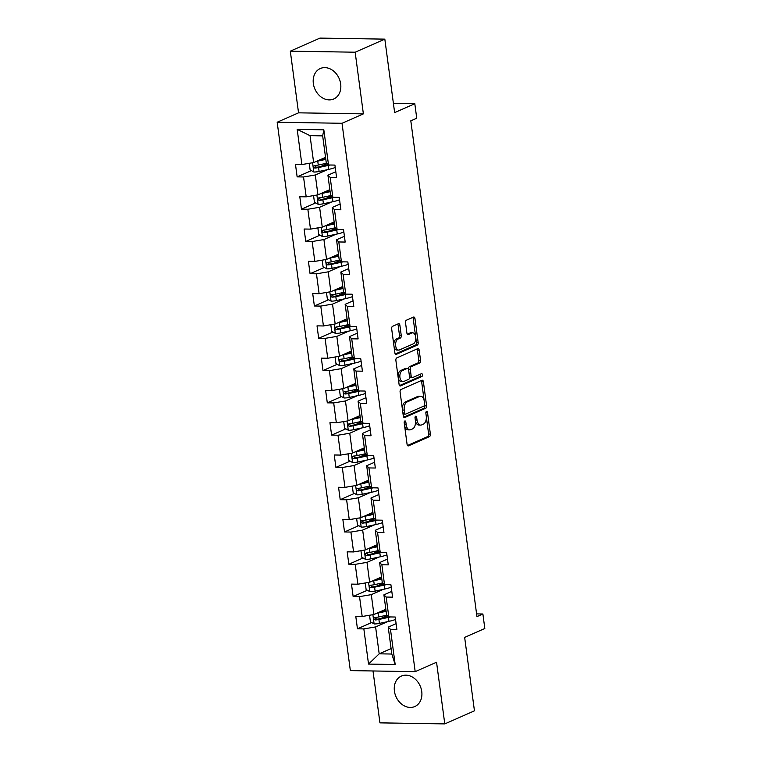 <?xml version="1.0" encoding="UTF-8"?>
<svg xmlns="http://www.w3.org/2000/svg" width="762" height="762" viewBox="0 0 762 762"><rect width="100%" height="100%" fill="white"/><g stroke="black" fill="none" stroke-linecap="round" stroke-linejoin="round"><path stroke-width="1.14" d="M404.822 420.967A1.467 0.838 90.9 0 0 404.203 422.748L407.079 444.332A2.096 1.2 90.9 0 0 408.213 445.913A2.096 1.2 90.9 0 0 408.518 445.846L429.482 436.607A2.096 1.2 90.9 0 0 430.378 434.064L427.501 412.48A1.467 0.838 90.9 0 0 426.71 411.375A1.467 0.838 90.9 0 0 426.491 411.423A1.467 0.838 90.9 0 0 425.863 413.204L426.244 415.995A6.706 3.829 90.9 0 1 423.377 424.139L421.634 424.91A6.706 3.829 90.9 0 1 420.662 425.11A6.706 3.829 90.9 0 1 417.033 420.053L416.662 417.252A1.467 0.838 90.9 0 0 415.871 416.147A1.467 0.838 90.9 0 0 415.661 416.195A1.467 0.838 90.9 0 0 415.033 417.976L415.404 420.767A6.706 3.829 90.9 0 1 412.547 428.911L410.794 429.682A6.706 3.829 90.9 0 1 409.823 429.882A6.706 3.829 90.9 0 1 406.203 424.825L405.832 422.024A1.467 0.838 90.9 0 0 405.041 420.919A1.467 0.838 90.9 0 0 404.822 420.967M313.344 83.544A16.65 13.221 -113.8 0 0 333.727 98.993A16.65 13.221 -113.8 0 0 340.681 83.982A16.65 13.221 -113.8 0 0 320.297 68.523A16.65 13.221 -113.8 0 0 313.344 83.544M394.411 691.086A16.65 13.221 -113.8 0 0 414.785 706.545A16.65 13.221 -113.8 0 0 421.748 691.525A16.65 13.221 -113.8 0 0 401.364 676.075A16.65 13.221 -113.8 0 0 394.411 691.086M399.888 325.241A2.096 1.2 90.9 0 0 398.755 323.66A2.096 1.2 90.9 0 0 398.45 323.717L392.563 326.317A2.096 1.2 90.9 0 0 391.668 328.86L394.868 352.825A2.096 1.2 90.9 0 0 396.002 354.406A2.096 1.2 90.9 0 0 396.307 354.34L417.271 345.11A2.096 1.2 90.9 0 0 418.167 342.567L414.966 318.592A2.096 1.2 90.9 0 0 413.842 317.011A2.096 1.2 90.9 0 0 413.537 317.078L406.432 320.202A2.096 1.2 90.9 0 0 405.536 322.755L406.898 333.004A2.096 1.2 90.9 0 0 408.032 334.594A2.096 1.2 90.9 0 0 408.337 334.528L411.861 332.975A5.601 3.2 90.9 0 1 412.68 332.803A5.601 3.2 90.9 0 1 415.776 337.737A5.601 3.2 90.9 0 1 413.309 343.843L399.507 349.92A5.601 3.2 90.9 0 1 398.697 350.091A5.601 3.2 90.9 0 1 395.602 345.157A5.601 3.2 90.9 0 1 398.059 339.052L400.355 338.042A2.096 1.2 90.9 0 0 401.25 335.499L399.888 325.241L398.135 325.212A2.096 1.2 90.9 0 0 397.707 324.05M373.009 670.97L379.933 722.862L444.779 723.9L474.45 710.832L464.649 637.375L484.822 628.488L482.889 614.001L476.955 616.61L410.804 120.806L416.738 118.196L414.804 103.708L393.392 103.365M355.159 52.207L290.312 51.168L298.542 112.833L363.379 113.871L355.159 52.207L384.829 39.138L394.63 112.595L414.804 103.708M363.379 113.871L342.024 123.282L415.185 671.646L350.349 670.608L277.178 122.244L342.024 123.282M444.779 723.9L436.55 662.235L415.185 671.646M400.993 389.477A2.096 1.2 90.9 0 0 400.098 392.03L403.298 415.995A2.096 1.2 90.9 0 0 404.432 417.576A2.096 1.2 90.9 0 0 404.736 417.509L425.701 408.28A2.096 1.2 90.9 0 0 426.596 405.727L423.396 381.762A2.096 1.2 90.9 0 0 422.272 380.181A2.096 1.2 90.9 0 0 421.967 380.248L400.993 389.477M399.088 384.41L395.888 360.445A2.096 1.2 90.9 0 1 396.783 357.892L417.747 348.663A2.096 1.2 90.9 0 1 418.052 348.596A2.096 1.2 90.9 0 1 419.186 350.177L420.557 360.436A2.096 1.2 90.9 0 1 419.662 362.979L411.156 366.722A2.096 1.2 90.9 0 0 410.261 369.275L411.166 376.076A2.096 1.2 90.9 0 0 412.299 377.657A2.096 1.2 90.9 0 0 412.604 377.59L421.462 373.694A1.467 0.838 90.9 0 1 421.672 373.647A1.467 0.838 90.9 0 1 422.481 374.942A1.467 0.838 90.9 0 1 421.834 376.533L400.517 385.924A2.096 1.2 90.9 0 1 400.212 385.991A2.096 1.2 90.9 0 1 399.088 384.41M290.312 51.168L319.983 38.1L384.829 39.138M311.372 170.602L297.142 176.87L303.543 176.975L306.191 196.834L299.799 196.739L301.447 209.15L307.848 209.255L310.496 229.114L304.105 229.019L305.762 241.43L312.153 241.535L314.811 261.395L308.41 261.299L310.067 273.71L316.459 273.815L319.116 293.684L312.715 293.58L314.373 305.991L320.773 306.095L323.421 325.965L317.021 325.86L318.678 338.271L325.079 338.376L327.727 358.245L321.335 358.14L322.983 370.551L329.384 370.656L332.032 390.525L325.641 390.42L327.298 402.841L333.689 402.936L336.347 422.805L329.946 422.7L331.603 435.121L337.995 435.216L340.652 455.085L334.251 454.981L335.909 467.401L342.309 467.497L344.957 487.366L338.557 487.261L340.214 499.682L346.615 499.786L349.263 519.646L342.871 519.541L344.519 531.962L350.92 532.067L353.568 551.926L347.177 551.831L348.834 564.242L355.225 564.347L357.883 584.206L351.482 584.111L353.139 596.522L359.531 596.627L362.188 616.487L355.787 616.391L357.445 628.802L363.845 628.907L368.532 664.083L395.173 664.512L391.811 654.034L388.22 627.126L396.107 623.659M297.142 176.87L295.485 164.449L301.885 164.554L297.19 129.378L323.831 129.807L328.527 164.983L334.918 165.087L336.575 177.498L330.184 177.394L332.832 197.263L339.223 197.368L340.881 209.779L334.489 209.674L337.137 229.543L343.538 229.648L345.186 242.059L338.795 241.964L341.443 261.823L347.843 261.928L349.501 274.339L343.1 274.244L345.748 294.103L352.149 294.208L353.806 306.619L347.405 306.524L350.063 326.384L356.454 326.488L358.111 338.909L351.72 338.804L354.368 358.664L360.759 358.769L362.417 371.189L356.025 371.084L358.673 390.944L365.074 391.049L366.722 403.469L360.331 403.365L362.979 423.234L369.38 423.329L371.037 435.75L364.636 435.645L367.284 455.514L373.685 455.609L375.342 468.03L368.941 467.925L371.599 487.794L377.99 487.899L379.647 500.31L373.256 500.205L375.904 520.075L382.295 520.179L383.953 532.59L377.561 532.486L380.209 552.355L386.61 552.46L388.258 564.871L381.867 564.766L384.515 584.635L390.916 584.74L392.573 597.151L386.172 597.056L388.82 616.915L395.221 617.02L396.878 629.431L390.477 629.336L395.173 664.512M329.841 189.624L317.945 194.853L315.297 174.993L327.327 169.697M335.804 171.717L327.917 175.193L330.565 195.062L332.832 197.263M315.297 174.993L303.543 176.975M317.945 194.853L306.191 196.834M330.184 177.394L327.917 175.193M334.147 221.904L322.259 227.143L319.602 207.274L331.632 201.978M340.109 203.997L332.222 207.474L334.87 227.343L337.137 229.543M319.602 207.274L307.848 209.255M322.259 227.143L310.496 229.114M334.489 209.674L332.222 207.474M338.452 254.184L326.565 259.423L323.917 239.554L335.937 234.258M344.424 236.277L336.528 239.754L339.185 259.623L341.443 261.823M323.917 239.554L312.153 241.535M326.565 259.423L314.811 261.395M338.795 241.964L336.528 239.754M342.767 286.464L330.87 291.703L328.222 271.834L340.243 266.538M348.729 268.567L340.843 272.034L343.491 291.903L345.748 294.103M328.222 271.834L316.459 273.815M330.87 291.703L319.116 293.684M343.1 274.244L340.843 272.034M347.072 318.745L335.175 323.983L332.527 304.114L344.557 298.818M353.035 300.847L345.148 304.314L347.796 324.183L350.063 326.384M332.527 304.114L320.773 306.095M335.175 323.983L323.421 325.965M347.405 306.524L345.148 304.314M351.377 351.025L339.481 356.264L336.833 336.394L348.863 331.099M357.34 333.127L349.453 336.604L352.101 356.464L354.368 358.664M336.833 336.394L325.079 338.376M339.481 356.264L327.727 358.245M351.72 338.804L349.453 336.604M355.683 383.305L343.795 388.544L341.138 368.675L353.168 363.379M361.645 365.408L353.758 368.884L356.406 388.744L358.673 390.944M341.138 368.675L329.384 370.656M343.795 388.544L332.032 390.525M356.025 371.084L353.758 368.884M359.988 415.585L348.101 420.824L345.453 400.964L357.473 395.659M365.96 397.688L358.064 401.164L360.721 421.024L362.979 423.234M345.453 400.964L333.689 402.936M348.101 420.824L336.347 422.805M360.331 403.365L358.064 401.164M364.303 447.865L352.406 453.104L349.758 433.245L361.779 427.939M370.265 429.968L362.379 433.445L365.027 453.304L367.284 455.514M349.758 433.245L337.995 435.216M352.406 453.104L340.652 455.085M364.636 435.645L362.379 433.445M368.608 480.146L356.711 485.384L354.063 465.525L366.093 460.229M374.571 462.248L366.684 465.725L369.332 485.584L371.599 487.794M354.063 465.525L342.309 467.497M356.711 485.384L344.957 487.366M368.941 467.925L366.684 465.725M372.913 512.426L361.017 517.665L358.369 497.805L370.399 492.509M378.876 494.528L370.989 498.005L373.637 517.874L375.904 520.075M358.369 497.805L346.615 499.786M361.017 517.665L349.263 519.646M373.256 500.205L370.989 498.005M377.219 544.716L365.331 549.954L362.674 530.085L374.704 524.789M383.181 526.809L375.295 530.285L377.942 550.154L380.209 552.355M362.674 530.085L350.92 532.067M365.331 549.954L353.568 551.926M377.561 532.486L375.295 530.285M381.524 576.996L369.637 582.235L366.989 562.366L379.009 557.07M387.496 559.089L379.6 562.566L382.257 582.435L384.515 584.635M366.989 562.366L355.225 564.347M369.637 582.235L357.883 584.206M381.867 564.766L379.6 562.566M385.839 609.276L373.942 614.515L371.294 594.646L383.315 589.35M391.801 591.369L383.915 594.846L386.563 614.715L388.82 616.915M371.294 594.646L359.531 596.627M373.942 614.515L362.188 616.487M386.172 597.056L383.915 594.846M391.077 648.586L379.19 653.825L375.599 626.926L387.629 621.63M375.599 626.926L363.845 628.907M391.811 654.034L379.19 653.825L368.532 664.083M390.477 629.336L388.22 627.126M298.542 112.833L277.178 122.244M482.889 614.001L476.593 613.896M328.527 164.983L326.26 162.782L322.669 135.874L310.048 135.674L313.639 162.573L325.536 157.334M323.831 129.807L322.669 135.874M310.048 135.674L297.19 129.378M313.639 162.573L301.885 164.554M387.458 615.582L381.2 618.344M371.666 622.544L357.445 628.802M383.153 583.301L376.895 586.064M367.36 590.255L353.139 596.522M378.838 551.021L372.589 553.774M363.055 557.974L348.834 564.242M374.533 518.741L368.284 521.494M358.75 525.694L344.519 531.962M370.227 486.461L363.969 489.214M354.444 493.414L340.214 499.682M365.922 454.181L359.664 456.933M350.129 461.134L335.909 467.401M361.617 421.9L355.359 424.653M345.824 428.854L331.603 435.121M357.302 389.62L351.053 392.373M341.519 396.573L327.298 402.841M352.997 357.34L346.748 360.093M337.214 364.293L322.983 370.551M348.691 325.06L342.433 327.812M332.908 332.013L318.678 338.271M344.386 292.77L338.128 295.532M328.593 299.733L314.373 305.991M340.081 260.49L333.823 263.252M324.288 267.443L310.067 273.71M335.766 228.209L329.517 230.972M319.983 235.163L305.762 241.43M331.46 195.929L325.212 198.682M315.678 202.882L301.447 209.15M327.155 163.649L320.897 166.402M404.565 425.472A6.706 3.829 90.9 0 0 408.07 429.854L409.823 429.882M415.395 420.7A6.706 3.829 90.9 0 0 418.91 425.082L420.662 425.11M407.508 445.494L427.73 436.578A2.096 1.2 90.9 0 0 428.625 434.035L426.31 416.69M424.167 400.593L421.643 381.733A2.096 1.2 90.9 0 0 421.215 380.571M403.727 417.157L423.948 408.251A2.096 1.2 90.9 0 0 424.844 405.708L424.691 404.546M404.632 413.042A1.467 0.838 90.9 0 0 405.422 414.147A1.467 0.838 90.9 0 0 405.632 414.099L424.043 405.994A1.467 0.838 90.9 0 0 424.672 404.212L424.272 401.269A6.706 3.829 90.9 0 0 420.653 396.211A6.706 3.829 90.9 0 0 419.681 396.411L407.099 401.955A6.706 3.829 90.9 0 0 404.241 410.099L404.632 413.042L402.898 413.014M402.946 413.318A1.467 0.838 90.9 0 0 403.67 414.118A1.467 0.838 90.9 0 0 403.879 414.071M420.653 396.211L418.9 396.183A6.706 3.829 90.9 0 0 417.928 396.383L419.681 396.411M402.412 409.375A6.706 3.829 90.9 0 1 405.346 401.926L417.928 396.383M408.556 369.618L408.508 369.246A2.096 1.2 90.9 0 1 409.404 366.703L417.909 362.95A2.096 1.2 90.9 0 0 418.805 360.407L417.433 350.149A2.096 1.2 90.9 0 0 417.005 348.986M409.489 376.418A2.096 1.2 90.9 0 0 410.547 377.628L412.299 377.657M399.517 385.572L420.081 376.514A1.467 0.838 90.9 0 0 420.529 374.104M402.326 370.618A5.601 3.2 90.9 0 0 399.869 376.714A5.601 3.2 90.9 0 0 402.965 381.648A5.601 3.2 90.9 0 0 403.784 381.476L408.642 379.333A2.096 1.2 90.9 0 0 409.537 376.79L408.632 369.989A2.096 1.2 90.9 0 0 407.499 368.408A2.096 1.2 90.9 0 0 407.194 368.475L402.326 370.618L400.574 370.589A5.601 3.2 90.9 0 0 398.116 376.685A5.601 3.2 90.9 0 0 401.212 381.619L402.965 381.648M406.051 368.456A2.096 1.2 90.9 0 0 405.746 368.379A2.096 1.2 90.9 0 0 405.441 368.446L407.194 368.475M400.574 370.589L405.441 368.446M393.849 345.196A5.601 3.2 90.9 0 1 396.307 339.023L398.602 338.014A2.096 1.2 90.9 0 0 399.498 335.471L398.135 325.212M394.021 346.453A5.601 3.2 90.9 0 0 396.945 350.063L398.697 350.091M412.68 332.803L410.928 332.775A5.601 3.2 90.9 0 0 410.108 332.946L411.861 332.975M407.327 334.166L410.108 332.946M415.604 336.413L413.214 318.564A2.096 1.2 90.9 0 0 412.785 317.402M395.297 353.987L415.519 345.081A2.096 1.2 90.9 0 0 416.414 342.538L415.766 337.671M370.456 615.096L369.599 615.629L370.427 621.84L374.209 623.964A5.658 1.181 -7.6 0 0 379.419 623.402L388.972 621.344A16.326 3.4 -7.6 0 0 395.545 619.439M376.676 613.305A5.658 1.181 -7.6 0 0 378.038 613.058L386.105 611.314M379.305 612.153L386.029 610.695M387.02 615.163L378.562 616.982A5.658 1.181 172.4 0 1 374.809 617.506C373.38 618.401 373.485 619.23 375.142 619.992A5.658 1.181 -7.6 0 0 378.895 619.468L388.449 617.411A16.326 3.4 -7.6 0 0 390.439 616.944M388.62 616.725A13.554 2.829 172.4 0 1 387.382 617.01L377.838 619.068A2.886 0.6 172.4 0 1 376.847 619.239L375.342 618.115M366.141 582.816L365.293 583.349L366.122 589.559L369.903 591.683A5.658 1.181 -7.6 0 0 375.114 591.122L384.658 589.064A16.326 3.4 -7.6 0 0 391.239 587.15M372.37 581.025A5.658 1.181 -7.6 0 0 373.732 580.777L381.8 579.034M374.999 579.872L381.714 578.415M382.715 582.882L374.256 584.702A5.658 1.181 172.4 0 1 370.503 585.226C369.065 586.121 369.179 586.95 370.837 587.712A5.658 1.181 -7.6 0 0 374.59 587.188L384.134 585.13A16.326 3.4 -7.6 0 0 386.134 584.664M384.315 584.444A13.554 2.829 172.4 0 1 383.076 584.721L373.532 586.788A2.886 0.6 172.4 0 1 372.542 586.959L371.037 585.835M361.836 550.535L360.978 551.069L361.807 557.279L365.589 559.403A5.658 1.181 -7.6 0 0 370.808 558.841L380.352 556.774A16.326 3.4 -7.6 0 0 386.925 554.869M368.056 548.745A5.658 1.181 -7.6 0 0 369.427 548.497L377.495 546.754M370.694 547.592L377.409 546.135M378.409 550.602L369.951 552.421A5.658 1.181 172.4 0 1 366.198 552.945C364.76 553.841 364.874 554.66 366.532 555.431A5.658 1.181 -7.6 0 0 370.284 554.907L379.828 552.85A16.326 3.4 -7.6 0 0 381.829 552.383M380.009 552.164A13.554 2.829 172.4 0 1 378.771 552.44L369.227 554.507A2.886 0.6 172.4 0 1 368.237 554.679L366.722 553.555M357.53 518.255L356.673 518.789L357.502 524.999L361.283 527.123A5.658 1.181 -7.6 0 0 366.503 526.561L376.047 524.494A16.326 3.4 -7.6 0 0 382.619 522.589M363.75 516.465A5.658 1.181 -7.6 0 0 365.122 516.207L373.19 514.474M366.379 515.312L373.104 513.855M374.104 518.322L365.646 520.141A5.658 1.181 172.4 0 1 361.893 520.665C360.455 521.551 360.569 522.38 362.217 523.151A5.658 1.181 -7.6 0 0 365.979 522.627L375.523 520.57A16.326 3.4 -7.6 0 0 377.523 520.103M375.704 519.875A13.554 2.829 172.4 0 1 374.466 520.16L364.912 522.227A2.886 0.6 172.4 0 1 363.931 522.399L362.417 521.275M353.225 485.975L352.368 486.508L353.197 492.719L356.978 494.843A5.658 1.181 -7.6 0 0 362.188 494.281L371.742 492.214A16.326 3.4 -7.6 0 0 378.314 490.309M359.445 484.184A5.658 1.181 -7.6 0 0 360.817 483.927L368.875 482.194M362.074 483.022L368.798 481.574M369.789 486.042L361.34 487.861A5.658 1.181 172.4 0 1 357.578 488.385C356.149 489.271 356.254 490.099 357.911 490.871A5.658 1.181 -7.6 0 0 361.664 490.347L371.218 488.28A16.326 3.4 -7.6 0 0 373.209 487.813M371.399 487.594A13.554 2.829 172.4 0 1 370.161 487.88L360.607 489.937A2.886 0.6 172.4 0 1 359.626 490.118L358.111 488.994M348.92 453.695L348.063 454.228L348.891 460.438L352.673 462.563A5.658 1.181 -7.6 0 0 357.883 462.001L367.436 459.934A16.326 3.4 -7.6 0 0 374.009 458.029M355.14 451.904A5.658 1.181 -7.6 0 0 356.502 451.647L364.569 449.904M357.769 450.742L364.493 449.294M365.484 453.752L357.026 455.581A5.658 1.181 172.4 0 1 353.273 456.105C351.844 456.99 351.949 457.819 353.606 458.581A5.658 1.181 -7.6 0 0 357.359 458.067L366.913 456A16.326 3.4 -7.6 0 0 368.903 455.533M367.084 455.314A13.554 2.829 172.4 0 1 365.846 455.6L356.302 457.657A2.886 0.6 172.4 0 1 355.311 457.829L353.806 456.714M344.605 421.415L343.757 421.948L344.586 428.158L348.367 430.282A5.658 1.181 -7.6 0 0 353.578 429.711L363.122 427.653A16.326 3.4 -7.6 0 0 369.703 425.748M350.834 419.624A5.658 1.181 -7.6 0 0 352.196 419.367L360.264 417.624M353.463 418.462L360.178 417.014M361.178 421.472L352.72 423.301A5.658 1.181 172.4 0 1 348.967 423.824C347.529 424.71 347.643 425.539 349.301 426.301A5.658 1.181 -7.6 0 0 353.054 425.787L362.598 423.72A16.326 3.4 -7.6 0 0 364.598 423.253M362.779 423.034A13.554 2.829 172.4 0 1 361.54 423.32L351.996 425.377A2.886 0.6 172.4 0 1 351.006 425.548L349.501 424.434M340.3 389.134L339.442 389.668L340.271 395.869L344.053 398.002A5.658 1.181 -7.6 0 0 349.272 397.431L358.816 395.373A16.326 3.4 -7.6 0 0 365.389 393.468M346.519 387.344A5.658 1.181 -7.6 0 0 347.891 387.086L355.959 385.343M349.158 386.182L355.873 384.734M356.873 389.192L348.415 391.02A5.658 1.181 172.4 0 1 344.662 391.544C343.224 392.43 343.338 393.259 344.995 394.021A5.658 1.181 -7.6 0 0 348.748 393.506L358.292 391.439A16.326 3.4 -7.6 0 0 360.293 390.973M358.473 390.754A13.554 2.829 172.4 0 1 357.235 391.039L347.691 393.097A2.886 0.6 172.4 0 1 346.7 393.268L345.186 392.154M335.994 356.854L335.137 357.388L335.966 363.588L339.747 365.722A5.658 1.181 -7.6 0 0 344.967 365.15L354.511 363.093A16.326 3.4 -7.6 0 0 361.083 361.188M342.214 355.063A5.658 1.181 -7.6 0 0 343.586 354.806L351.653 353.063M344.843 353.901L351.568 352.454M352.568 356.911L344.11 358.74A5.658 1.181 172.4 0 1 340.357 359.254C338.919 360.15 339.033 360.978 340.681 361.74A5.658 1.181 -7.6 0 0 344.443 361.217L353.987 359.159A16.326 3.4 -7.6 0 0 355.987 358.692M354.168 358.473A13.554 2.829 172.4 0 1 352.93 358.759L343.376 360.817A2.886 0.6 172.4 0 1 342.395 360.988L340.881 359.864M331.689 324.574L330.832 325.107L331.661 331.308L335.442 333.432A5.658 1.181 -7.6 0 0 340.652 332.87L350.206 330.813A16.326 3.4 -7.6 0 0 356.778 328.908M337.909 322.783A5.658 1.181 -7.6 0 0 339.281 322.526L347.339 320.783M340.538 321.621L347.262 320.173M348.253 324.631L339.804 326.46A5.658 1.181 172.4 0 1 336.042 326.974C334.613 327.87 334.718 328.698 336.375 329.46A5.658 1.181 -7.6 0 0 340.128 328.936L349.682 326.879A16.326 3.4 -7.6 0 0 351.673 326.412M349.863 326.193A13.554 2.829 172.4 0 1 348.625 326.479L339.071 328.536A2.886 0.6 172.4 0 1 338.09 328.708L336.575 327.584M327.384 292.284L326.527 292.818L327.355 299.028L331.137 301.152A5.658 1.181 -7.6 0 0 336.347 300.59L345.9 298.533A16.326 3.4 -7.6 0 0 352.473 296.628M333.604 290.493A5.658 1.181 -7.6 0 0 334.966 290.246L343.033 288.503M336.233 289.341L342.957 287.893M343.948 292.351L335.49 294.18A5.658 1.181 172.4 0 1 331.737 294.694C330.308 295.589 330.413 296.418 332.07 297.18A5.658 1.181 -7.6 0 0 335.823 296.656L345.377 294.599A16.326 3.4 -7.6 0 0 347.367 294.132M345.548 293.913A13.554 2.829 172.4 0 1 344.31 294.199L334.766 296.256A2.886 0.6 172.4 0 1 333.775 296.428L332.27 295.304M323.069 260.004L322.221 260.537L323.05 266.748L326.831 268.872A5.658 1.181 -7.6 0 0 332.042 268.31L341.586 266.252A16.326 3.4 -7.6 0 0 348.167 264.347M329.298 258.213A5.658 1.181 -7.6 0 0 330.66 257.966L338.728 256.223M331.927 257.061L338.642 255.603M339.642 260.071L331.184 261.89A5.658 1.181 172.4 0 1 327.431 262.414C325.993 263.309 326.107 264.138 327.765 264.9A5.658 1.181 -7.6 0 0 331.518 264.376L341.062 262.318A16.326 3.4 -7.6 0 0 343.062 261.852M341.243 261.633A13.554 2.829 172.4 0 1 340.004 261.909L330.46 263.976A2.886 0.6 172.4 0 1 329.47 264.147L327.965 263.023M318.764 227.724L317.906 228.257L318.735 234.467L322.517 236.591A5.658 1.181 -7.6 0 0 327.736 236.03L337.28 233.972A16.326 3.4 -7.6 0 0 343.853 232.058M324.983 225.933A5.658 1.181 -7.6 0 0 326.355 225.685L334.423 223.942M327.622 224.78L334.337 223.323M335.337 227.79L326.879 229.61A5.658 1.181 172.4 0 1 323.126 230.134C321.688 231.029 321.802 231.858 323.459 232.62A5.658 1.181 -7.6 0 0 327.212 232.096L336.756 230.038A16.326 3.4 -7.6 0 0 338.757 229.572M336.937 229.352A13.554 2.829 172.4 0 1 335.699 229.629L326.155 231.696A2.886 0.6 172.4 0 1 325.164 231.867L323.65 230.743M314.458 195.443L313.601 195.977L314.43 202.187L318.211 204.311A5.658 1.181 -7.6 0 0 323.431 203.749L332.975 201.682A16.326 3.4 -7.6 0 0 339.547 199.777M320.678 193.653A5.658 1.181 -7.6 0 0 322.05 193.405L330.117 191.662M323.307 192.5L330.032 191.043M331.032 195.51L322.574 197.329A5.658 1.181 172.4 0 1 318.821 197.853C317.383 198.749 317.497 199.568 319.145 200.339A5.658 1.181 -7.6 0 0 322.907 199.815L332.451 197.758A16.326 3.4 -7.6 0 0 334.451 197.291M332.632 197.072A13.554 2.829 172.4 0 1 331.394 197.348L321.84 199.415A2.886 0.6 172.4 0 1 320.859 199.587L319.345 198.463M310.153 163.163L309.296 163.697L310.124 169.907L313.906 172.031A5.658 1.181 -7.6 0 0 319.116 171.469L328.67 169.402A16.326 3.4 -7.6 0 0 335.242 167.497M316.373 161.373A5.658 1.181 -7.6 0 0 317.744 161.115L325.803 159.382M319.002 160.21L325.726 158.763M326.717 163.23L318.268 165.049A5.658 1.181 172.4 0 1 314.506 165.573C313.077 166.459 313.182 167.288 314.839 168.059A5.658 1.181 -7.6 0 0 318.592 167.535L328.146 165.478A16.326 3.4 -7.6 0 0 330.137 165.011M328.327 164.782A13.554 2.829 172.4 0 1 327.089 165.068L317.535 167.135A2.886 0.6 172.4 0 1 316.554 167.307L315.039 166.183M404.47 424.796L406.203 424.825M415.042 417.233L416.662 417.252M415.309 420.024L417.033 420.053M425.882 412.461L427.501 412.48M428.625 434.035L430.378 434.064M427.73 436.578L429.482 436.607M407.908 445.837L408.518 445.846M404.212 422.005L405.832 422.024M421.643 381.733L423.396 381.762M424.844 405.708L426.596 405.727M423.948 408.251L425.701 408.28M404.127 417.5L404.736 417.509M405.346 401.926L407.099 401.955M402.507 410.07L404.241 410.099M417.433 350.149L419.186 350.177M418.805 360.407L420.557 360.436M417.909 362.95L419.662 362.979M409.404 366.703L411.156 366.722M408.508 369.246L410.261 369.275M409.442 376.047L411.166 376.076M420.081 376.514L421.834 376.533M399.917 385.915L400.517 385.924M399.498 335.471L401.25 335.499M398.602 338.014L400.355 338.042M396.307 339.023L398.059 339.052M407.737 334.518L408.337 334.528M413.214 318.564L414.966 318.592M416.414 342.538L418.167 342.567M415.519 345.081L417.271 345.11M395.697 354.33L396.307 354.34M372.885 614.686L374.113 623.916M388.449 617.411L388.972 621.344M378.895 619.468L379.419 623.402M378.038 613.058L378.562 616.982M376.847 619.239L375.142 619.992M368.57 582.406L369.808 591.636M384.134 585.13L384.658 589.064M374.59 587.188L375.114 591.122M373.732 580.777L374.256 584.702M372.542 586.959L370.837 587.712M364.265 550.126L365.493 559.356M379.828 552.85L380.352 556.774M370.284 554.907L370.808 558.841M369.427 548.497L369.951 552.421M368.237 554.679L366.532 555.431M359.959 517.846L361.188 527.066M375.523 520.57L376.047 524.494M365.979 522.627L366.503 526.561M365.122 516.207L365.646 520.141M363.931 522.399L362.217 523.151M355.654 485.565L356.883 494.786M371.218 488.28L371.742 492.214M361.664 490.347L362.188 494.281M360.817 483.927L361.34 487.861M359.626 490.118L357.911 490.871M351.349 453.285L352.577 462.505M366.913 456L367.436 459.934M357.359 458.067L357.883 462.001M356.502 451.647L357.026 455.581M355.311 457.829L353.606 458.581M347.034 421.005L348.272 430.225M362.598 423.72L363.122 427.653M353.054 425.787L353.578 429.711M352.196 419.367L352.72 423.301M351.006 425.548L349.301 426.301M342.729 388.725L343.957 397.945M358.292 391.439L358.816 395.373M348.748 393.506L349.272 397.431M347.891 387.086L348.415 391.02M346.7 393.268L344.995 394.021M338.423 356.445L339.652 365.665M353.987 359.159L354.511 363.093M344.443 361.217L344.967 365.15M343.586 354.806L344.11 358.74M342.395 360.988L340.681 361.74M334.118 324.164L335.347 333.385M349.682 326.879L350.206 330.813M340.128 328.936L340.652 332.87M339.281 322.526L339.804 326.46M338.09 328.708L336.375 329.46M329.813 291.884L331.041 301.104M345.377 294.599L345.9 298.533M335.823 296.656L336.347 300.59M334.966 290.246L335.49 294.18M333.775 296.428L332.07 297.18M325.498 259.594L326.736 268.824M341.062 262.318L341.586 266.252M331.518 264.376L332.042 268.31M330.66 257.966L331.184 261.89M329.47 264.147L327.765 264.9M321.193 227.314L322.421 236.544M336.756 230.038L337.28 233.972M327.212 232.096L327.736 236.03M326.355 225.685L326.879 229.61M325.164 231.867L323.459 232.62M316.887 195.034L318.116 204.254M332.451 197.758L332.975 201.682M322.907 199.815L323.431 203.749M322.05 193.405L322.574 197.329M320.859 199.587L319.145 200.339M312.582 162.754L313.811 171.974M328.146 165.478L328.67 169.402M318.592 167.535L319.116 171.469M317.744 161.115L318.268 165.049M316.554 167.307L314.839 168.059M403.67 414.118L405.422 414.147M405.746 368.379L407.499 368.408"/></g></svg>
